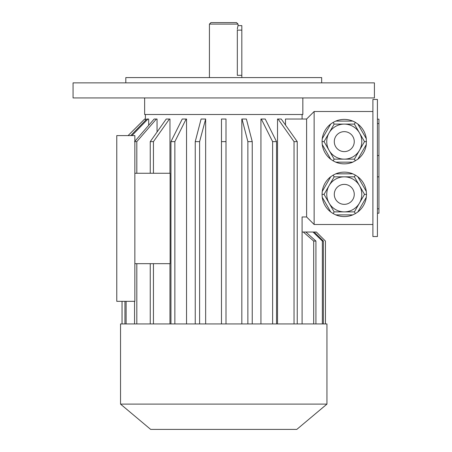 <?xml version="1.0" encoding="UTF-8"?>
<svg xmlns="http://www.w3.org/2000/svg" width="452" height="452" viewBox="0 0 452 452"><rect width="100%" height="100%" fill="white"/><g stroke="black" fill="none" stroke-linecap="round" stroke-linejoin="round"><path stroke-width="0.68" d="M377.42 99.44L377.42 236.549L372.9 236.549L372.9 99.44L377.42 99.44M125.809 82.869L125.809 77.591L321.671 77.591L321.671 82.869M223.74 82.869L73.071 82.869L73.071 97.931L374.409 97.931L374.409 82.869L223.74 82.869M354.391 176.839L334.158 176.839L324.044 194.36L334.158 211.881L354.391 211.881L364.504 194.36L354.391 176.839L355.385 175.116L352.775 173.828L335.774 173.828L333.164 175.116L334.158 176.839M334.158 211.881L333.164 213.604L330.74 211.988L322.242 197.264L322.05 194.36L324.044 194.36M354.391 211.881L355.385 213.604L352.775 214.892L335.774 214.892L333.164 213.604M322.05 194.36L322.242 191.456L330.74 176.732L333.164 175.116M355.385 175.116L357.803 176.732L366.306 191.456L366.499 194.36L364.504 194.36M366.499 194.36L366.306 197.264L357.803 211.988L355.385 213.604M366.306 197.264A22.221 22.221 0 0 1 357.803 211.988M352.775 214.892A22.221 22.221 0 0 1 335.774 214.892M330.74 211.988A22.221 22.221 0 0 1 322.242 197.264M322.242 191.456A22.221 22.221 0 0 1 330.74 176.732M335.774 173.828A22.221 22.221 0 0 1 352.775 173.828M357.803 176.732A22.221 22.221 0 0 1 366.306 191.456M324.044 141.629L334.158 159.149L333.164 160.872L335.774 162.161L352.775 162.161L357.803 159.257L366.306 144.533L366.306 138.719L357.803 124.001L355.385 122.379L354.391 124.108L334.158 124.108L324.044 141.629L322.05 141.629L322.242 144.533L330.74 159.257L333.164 160.872M334.158 159.149L354.391 159.149L364.504 141.629L354.391 124.108M322.05 141.629L322.242 138.719L330.74 124.001L333.164 122.379L334.158 124.108M352.775 121.091A22.221 22.221 0 0 0 335.774 121.091L352.775 121.091L355.385 122.379A22.221 22.221 0 0 0 335.774 121.091L333.164 122.379M354.391 159.149L355.385 160.872M364.504 141.629L366.499 141.629M366.306 144.533A22.221 22.221 0 0 1 357.803 159.257M352.775 162.161A22.221 22.221 0 0 1 335.774 162.161M330.74 159.257A22.221 22.221 0 0 1 322.242 144.533M322.242 138.719A22.221 22.221 0 0 1 330.74 124.001M357.803 124.001A22.221 22.221 0 0 1 366.306 138.719M302.089 323.931L302.089 216.96L306.609 216.96L306.609 119.029L314.14 111.491L372.9 111.491M314.14 111.491L314.14 224.491L372.9 224.491M157.047 132.012L157.047 119.029L156.398 119.029L136.815 141.629L134.849 141.629M169.963 323.931L169.963 263.669M169.963 173.269L169.963 119.029L169.427 119.029L153.443 141.629L153.443 173.269M186.54 323.931L186.54 119.029L186.162 119.029L174.862 141.629L174.862 323.931M205.654 323.931L205.654 119.029L199.609 141.629L195.241 141.629L201.095 119.029L205.457 119.029M221.48 323.931L221.48 119.029L226 119.029L226 141.629L221.48 141.629L221.48 323.931M241.826 323.931L241.826 119.029L246.385 119.029L252.239 141.629L252.239 323.931M260.94 323.931L260.94 119.029L265.234 119.029L276.534 141.629L276.534 323.931M277.517 323.931L277.517 119.029L278.053 119.029L294.037 141.629L297.235 141.629L281.246 119.029L278.053 119.029M285.494 125.029L285.494 119.029L306.609 119.029M145.425 120.43L145.425 119.029L144.674 119.029L128.091 135.6M148.68 125.323L148.68 119.029L147.951 119.029L131.939 135.6M302.84 97.931L302.84 114.509L144.64 114.509L144.64 97.931M122.063 323.931L122.063 301.331M144.674 119.029L128.069 135.6M170.946 323.931L170.946 141.629L174.862 141.629M170.946 141.629L182.246 119.029L186.162 119.029M199.609 323.931L199.609 141.629M195.241 323.931L195.241 141.629M226 323.931L226 141.629M247.871 323.931L247.871 141.629L252.239 141.629M247.871 141.629L242.023 119.029M272.618 323.931L272.618 141.629L276.534 141.629M272.618 141.629L261.318 119.029M297.235 323.931L297.235 141.629M294.037 323.931L294.037 141.629M150.245 323.931L150.245 263.669M153.443 323.931L153.443 263.669M150.245 173.269L150.245 141.629L166.234 119.029L169.427 119.029M150.245 141.629L153.443 141.629M134.849 263.669L170.121 263.669L170.121 173.269L134.849 173.269L134.849 301.331L116.769 301.331L116.769 135.6L134.849 135.6L134.849 173.269M124.944 323.931L124.944 301.331M130.769 135.6L146.781 119.029L147.951 119.029M126.114 323.931L126.114 301.331M134.555 323.931L134.555 301.331M134.555 141.629L154.138 119.029L156.398 119.029M136.815 173.269L136.815 141.629M136.815 323.931L136.815 263.669M325.44 323.931L325.44 241.069L316.372 232.029L314.14 232.029L323.383 241.069L322.355 241.069L313.004 232.029L305.851 232.029L315.931 241.069L313.688 241.069L303.32 232.029L302.089 232.029M315.931 323.931L315.931 241.069M313.688 323.931L313.688 241.069M305.851 232.029L303.32 232.029M323.383 323.931L323.383 241.069M322.355 323.931L322.355 241.069M314.14 232.029L313.004 232.029M325.417 323.931L325.417 241.069M325.44 241.069L316.372 232.029M326.949 404.116L120.531 404.116L120.531 323.931L326.949 323.931L326.949 404.116L296.811 429.4L150.669 429.4L120.531 404.116M306.609 216.96L314.14 224.491M361.792 141.629A17.521 17.521 0 0 1 335.514 156.799A17.521 17.521 0 0 1 335.514 126.453A17.521 17.521 0 0 1 361.792 141.629A17.521 17.521 0 0 1 335.514 156.799A17.521 17.521 0 0 1 335.514 126.453A17.521 17.521 0 0 1 361.792 141.629M361.792 194.36A17.521 17.521 0 0 1 335.514 209.53A17.521 17.521 0 0 1 335.514 179.19A17.521 17.521 0 0 1 361.792 194.36A17.521 17.521 0 0 1 335.514 209.53A17.521 17.521 0 0 1 335.514 179.19A17.521 17.521 0 0 1 361.792 194.36M377.42 119.158L378.929 119.158L378.929 213.214L377.42 213.214M241.82 77.591L241.82 25.611L238.051 25.611L237.543 27.679M209.429 24.109L210.931 22.6L236.549 22.6L238.051 24.109L209.429 24.109L209.429 77.591M238.051 24.109L238.051 25.611M237.492 27.967L237.356 29.182M241.82 30.131L237.323 30.131C238.119 24.301 238.119 24.301 237.323 30.131L237.323 75.331L241.82 75.331M354.261 141.629A9.989 9.989 0 0 1 339.282 150.273A9.989 9.989 0 0 1 339.282 132.978A9.989 9.989 0 0 1 354.261 141.629M354.261 194.36A9.989 9.989 0 0 1 339.282 203.01A9.989 9.989 0 0 1 339.282 185.71A9.989 9.989 0 0 1 354.261 194.36M378.929 176.839L377.42 176.839M378.929 155.533L377.42 155.533M378.929 208.801L377.42 208.801M378.929 123.571L377.42 123.571M302.089 119.029L302.089 114.509M145.391 119.029L145.391 114.509M122.04 323.931L122.04 301.331"/></g></svg>
